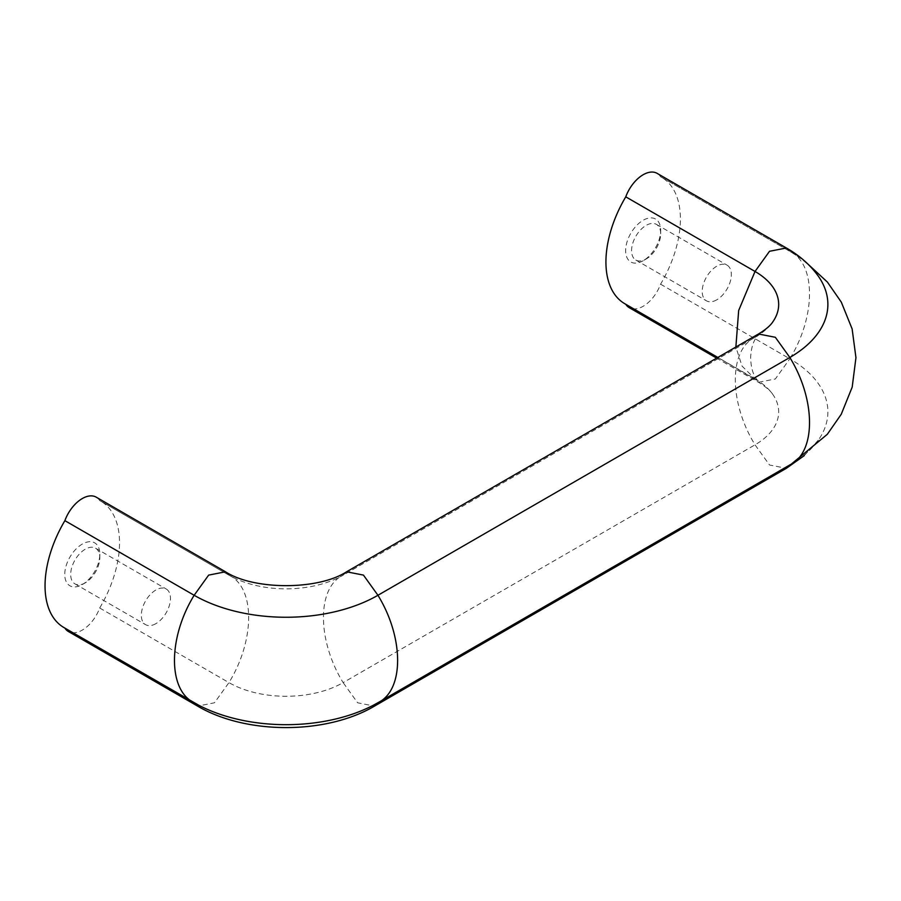 <?xml version="1.0" encoding="UTF-8"?>
<svg xmlns="http://www.w3.org/2000/svg" width="901" height="901" viewBox="0 0 901 901"><rect width="100%" height="100%" fill="white"/><g stroke="black" fill="none" stroke-linecap="round" stroke-linejoin="round"><path stroke-width="0.68" stroke-dasharray="4.5 3.38" d="M155.907 623.638A20.599 11.893 -60 0 1 145.602 624.663A20.599 11.893 -60 0 1 145.602 600.877A20.599 11.893 -60 0 1 166.201 588.984A20.599 11.893 -60 0 1 169.354 605.495A20.599 11.893 -60 0 1 155.907 623.638M85.257 582.846A20.599 11.893 -60 0 1 74.952 583.871A20.599 11.893 -60 0 1 74.952 560.084A20.599 11.893 -60 0 1 95.551 548.202A20.599 11.893 -60 0 1 99.82 557.629A20.599 11.893 -60 0 1 85.257 582.846L82.284 584.558A24.789 14.315 -60 0 1 64.759 574.444A24.789 14.315 -60 0 1 82.284 544.08A24.789 14.315 -60 0 1 99.82 554.205A24.789 14.315 -60 0 1 82.284 584.558L85.257 582.846M643.168 260.738A24.789 14.315 -60 0 1 625.632 250.624A24.789 14.315 -60 0 1 643.168 220.261A24.789 14.315 -60 0 1 660.692 230.386A24.789 14.315 -60 0 1 643.168 260.738L646.13 259.026A20.599 11.893 -60 0 1 635.836 260.051A20.599 11.893 -60 0 1 635.836 236.265A20.599 11.893 -60 0 1 656.424 224.383A20.599 11.893 -60 0 1 660.692 233.809A20.599 11.893 -60 0 1 646.13 259.026L643.168 260.738M373.825 704.976A129.958 75.031 180 0 0 377.936 702.712L789.828 464.916A129.958 75.031 0 0 0 818.299 440.15A129.958 75.031 0 0 0 789.828 358.812L775.333 378.983L758.496 382.283L742.041 366.088L735.869 347.043M346.592 571.797L343.135 575.187L755.027 337.379A80.741 46.615 0 0 0 772.72 322.006M231.501 576.595A80.741 46.615 180 0 1 228.955 575.187L231.501 576.595A80.741 46.615 180 0 0 340.589 576.595A80.741 46.615 180 0 0 343.135 575.187C316.893 587.542 316.893 639.958 343.135 682.62L755.027 444.824A80.741 46.615 0 0 0 772.72 394.289A80.741 46.615 0 0 0 755.027 378.904M198.265 704.976A129.958 75.031 180 0 1 194.154 702.712L193.692 702.465M64.917 628.121A27.886 16.105 -60 0 1 64.883 628.087L194.154 702.712M96.227 497.172A27.886 16.105 -60 0 1 99.684 500.562A91.147 52.63 -60 0 1 100.653 501.091A91.147 52.63 -60 0 1 99.684 607.995A27.886 16.105 -60 0 1 68.341 631.477M99.684 607.995L228.955 682.62L214.449 702.791L197.612 706.102M99.684 500.562L228.955 575.187C255.197 587.542 255.197 639.958 228.955 682.62A80.741 46.615 180 0 0 343.135 682.62L357.629 702.791L374.467 706.102M64.883 628.087A91.147 52.63 -60 0 1 63.926 627.547M660.568 284.175L789.828 358.801C816.069 316.138 816.069 263.734 789.828 251.368L661.525 177.272A91.147 52.63 -60 0 1 660.568 284.175A27.886 16.105 -60 0 1 629.225 307.658M657.111 173.352A27.886 16.105 -60 0 1 660.568 176.742A91.147 52.63 -60 0 1 661.525 177.272M660.568 176.742L789.828 251.368A129.958 75.031 0 0 1 818.299 276.145M625.79 304.301A27.886 16.105 -60 0 1 625.767 304.268A91.147 52.63 -60 0 1 624.798 303.727M625.767 304.268L755.027 378.893M716.779 299.819A20.599 11.893 -60 0 1 706.485 300.844A20.599 11.893 -60 0 1 706.485 277.058A20.599 11.893 -60 0 1 727.073 265.164A20.599 11.893 -60 0 1 730.238 281.675A20.599 11.893 -60 0 1 716.779 299.819M789.828 464.916L790.796 464.387M377.936 702.712L378.893 702.172M758.788 333.82L755.027 337.379L343.135 575.187M755.027 337.379C728.774 349.723 728.774 402.161 755.027 444.835L769.533 465.006L786.37 468.306M225.487 571.808L228.955 575.187M786.37 247.989L789.828 251.368M74.952 583.871L145.602 624.663M95.551 548.202L166.201 588.984M660.692 233.809L660.692 230.386M229.913 575.728L100.653 501.091M340.589 576.595L342.177 575.716M790.796 251.908L804.199 260.637M791.371 464.049L790.796 464.375M717.849 357.449L758.068 381.1L755.815 378.071C752.695 373.363 750.961 366.662 750.612 357.967C751.017 349.475 752.729 342.909 755.77 338.28L758.068 335.183L754.069 337.92M772.72 394.289C770.344 390.617 765.602 386.619 758.484 382.294L716.655 358.136M818.299 440.15L804.199 455.658M635.836 260.051L706.485 300.844M656.424 224.383L727.073 265.164M99.82 557.629L99.82 554.205"/><path stroke-width="1.35" d="M377.936 702.712C404.177 690.346 404.177 637.942 377.936 595.279L789.828 357.472A129.958 75.031 0 0 0 818.299 276.145C810.19 264.894 799.547 255.512 786.37 247.989L657.111 173.352A27.886 16.105 -60 0 0 625.767 196.835L755.027 271.46L769.522 251.289L786.37 247.989M377.936 595.279A129.958 75.031 180 0 1 194.154 595.279L208.649 575.108L225.487 571.808C254.026 590.268 318.064 590.268 346.592 571.797L363.441 575.097L377.936 595.268M378.893 702.172L373.825 704.976A129.958 75.031 180 0 1 198.265 704.976L63.926 627.547A91.147 52.63 -60 0 1 64.883 520.654A27.886 16.105 -60 0 1 96.227 497.172L225.498 571.797M804.199 455.658L786.37 468.306L374.478 706.114C326.049 734.732 246.029 734.732 197.612 706.102L68.341 631.477A27.886 16.105 -60 0 1 64.917 628.121M64.883 520.654L194.154 595.279C167.913 637.942 167.913 690.357 194.154 702.712L197.612 706.102M789.828 464.916C816.081 452.572 816.081 400.134 789.828 357.46L775.333 337.289L758.484 333.989C765.602 329.676 770.344 325.678 772.72 322.006A80.741 46.615 0 0 0 755.027 271.471L738.674 310.485L735.869 347.043M717.849 357.449L624.798 303.727A91.147 52.63 -60 0 1 625.767 196.835M716.655 358.136L629.225 307.658A27.886 16.105 -60 0 1 625.79 304.301M786.37 468.306L789.805 464.961M374.478 706.091L377.891 702.78M790.796 464.387L378.904 702.183M758.484 333.989L346.592 571.786M804.199 260.637L827.377 282.058L841.297 302.117L852.132 328.933L855.95 357.674L852.2 387.103L841.23 414.302L827.287 434.327L791.371 464.049"/></g></svg>

